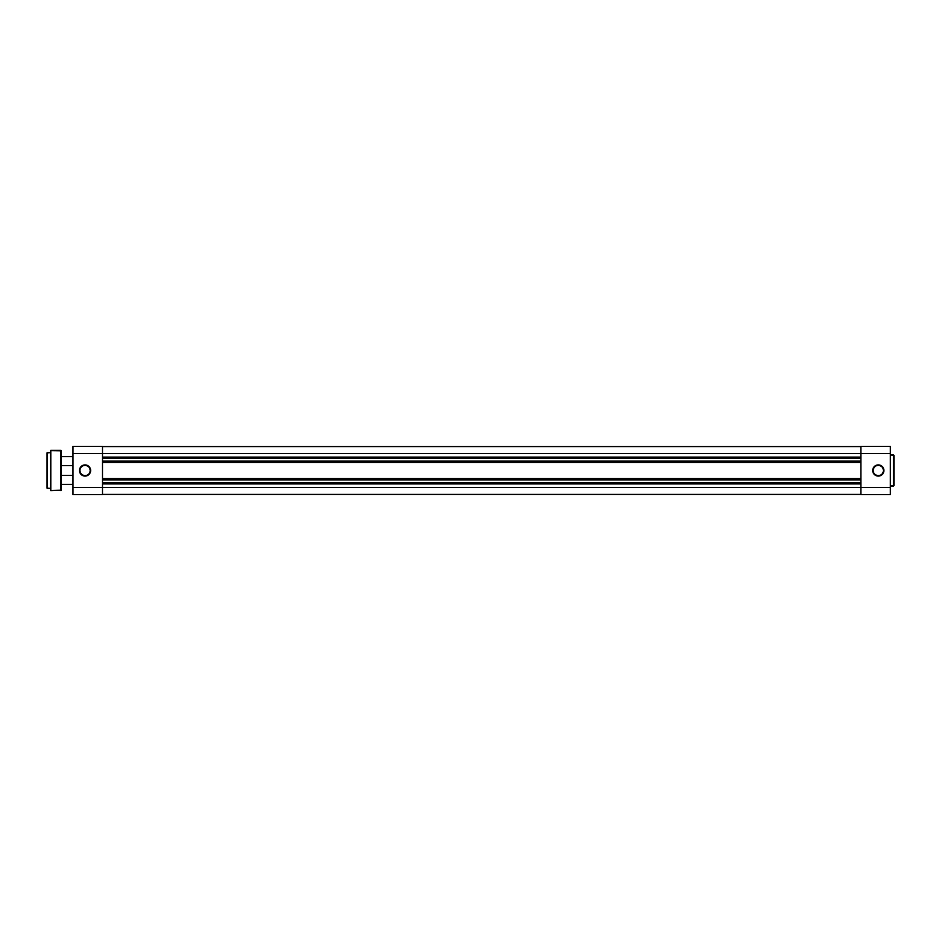 <?xml version="1.0" encoding="UTF-8"?>
<svg xmlns="http://www.w3.org/2000/svg" width="941" height="941" viewBox="0 0 941 941"><rect width="100%" height="100%" fill="white"/><g stroke="black" fill="none" stroke-linecap="round" stroke-linejoin="round"><path stroke-width="1.41" d="M878.294 465.36L878.294 464.913A5.587 5.587 0 0 1 883.893 470.5A5.587 5.587 0 0 1 878.294 476.087L882.246 474.452L883.893 470.5L882.952 467.395L880.435 465.336L877.212 465.019L874.342 466.548L872.813 469.406L873.13 472.641L875.189 475.146L878.294 475.64A5.14 5.14 0 0 0 883.446 470.5A5.14 5.14 0 0 0 878.294 465.36A5.14 5.14 0 0 0 873.154 470.5A5.14 5.14 0 0 0 878.294 475.64L878.294 476.087A5.587 5.587 0 0 1 872.707 470.5A5.587 5.587 0 0 1 878.294 464.913L878.294 465.36A5.14 5.14 0 0 1 883.446 470.5A5.14 5.14 0 0 1 878.294 475.64A5.14 5.14 0 0 1 873.154 470.5A5.14 5.14 0 0 1 878.294 465.36L876.33 465.748M893.95 485.615L893.95 455.385L893.503 486.062L893.95 455.385L890.374 454.938L893.503 454.938L893.503 486.062L890.374 486.062L893.95 485.544M860.862 446.352L860.862 494.648L890.374 494.648L890.374 446.352L860.862 446.352L860.862 453.503L890.374 453.503L890.374 487.497L860.862 487.497L860.862 453.503L890.374 453.503L890.374 446.352L860.862 446.352M890.374 494.648L860.862 494.648L860.862 487.497L102.498 487.497L890.374 487.497L890.374 494.648M875.448 466.23L874.66 466.865M874.024 467.642L873.26 469.5M873.154 470.5L873.554 472.464M874.024 473.358L874.66 474.135M875.448 474.77L877.294 475.546M878.294 475.64L880.27 475.252M881.152 474.77L881.94 474.135M882.576 473.358L883.34 471.5M883.446 470.5L883.046 468.536M882.576 467.642L881.94 466.865M881.152 466.23L879.306 465.454M102.498 494.425L860.862 494.425L102.498 494.425M860.862 483.909L102.498 483.909L860.862 483.909M860.862 482.568L102.498 482.568L860.862 482.568M102.498 479.886L860.862 479.886L102.498 479.886M102.498 478.546L860.862 478.546L102.498 478.546M860.862 462.454L102.498 462.454L860.862 462.454M860.862 461.114L102.498 461.114L860.862 461.114M860.862 458.432L102.498 458.432L860.862 458.432M102.498 457.091L860.862 457.091L102.498 457.091M860.862 453.503L102.498 453.503L860.862 453.503M860.862 446.575L102.498 446.575L860.862 446.575M85.055 465.36L85.055 464.913A5.587 5.587 0 0 1 90.642 470.5A5.587 5.587 0 0 1 85.055 476.087L81.102 474.452L79.467 470.5L80.408 467.395L82.914 465.336L86.149 465.019L89.007 466.548L90.536 469.406L90.218 472.641L88.16 475.146L85.055 475.64A5.14 5.14 0 0 0 90.195 470.5A5.14 5.14 0 0 0 85.055 465.36A5.14 5.14 0 0 0 79.914 470.5A5.14 5.14 0 0 0 85.055 475.64L85.055 476.087A5.587 5.587 0 0 1 79.467 470.5A5.587 5.587 0 0 1 85.055 464.913L85.055 465.36A5.14 5.14 0 0 1 90.195 470.5A5.14 5.14 0 0 1 85.055 475.64A5.14 5.14 0 0 1 79.914 470.5A5.14 5.14 0 0 1 85.055 465.36L83.09 465.748M72.986 446.352L72.986 494.648L102.498 494.648L102.498 446.352L72.986 446.352L102.498 446.352L102.498 453.503L72.986 453.503L72.986 487.497L102.498 487.497L102.498 453.503L72.986 453.503L72.986 446.352M72.986 494.648L102.498 494.648L102.498 487.497L72.986 487.497L72.986 494.648M85.055 475.64L87.031 475.252M87.913 474.77L88.689 474.135M89.336 473.358L90.101 471.5M90.195 470.5L89.807 468.536M89.336 467.642L88.689 466.865M87.913 466.23L86.066 465.454M82.196 466.23L81.42 466.865M80.785 467.642L80.009 469.5M79.914 470.5L80.303 472.464M80.785 473.358L81.42 474.135M82.196 474.77L84.055 475.546M72.986 475.417L61.353 475.417L72.986 475.417M61.353 484.356L72.986 484.356L61.353 484.356M72.986 456.644L61.353 456.644L72.986 456.644M61.353 465.583L72.986 465.583L61.353 465.583M47.05 452.797L47.05 488.203L47.226 452.609L47.05 488.203L50.626 488.391L47.226 488.391L47.226 452.609L50.626 452.609L47.05 452.88M50.626 450.563L50.626 490.437L50.802 450.374L50.626 490.437L61.353 490.179L61.353 450.821L60.906 490.626L60.906 450.374L50.802 450.374L50.802 490.626L61.353 490.179L61.353 450.821L50.626 450.657"/></g></svg>
